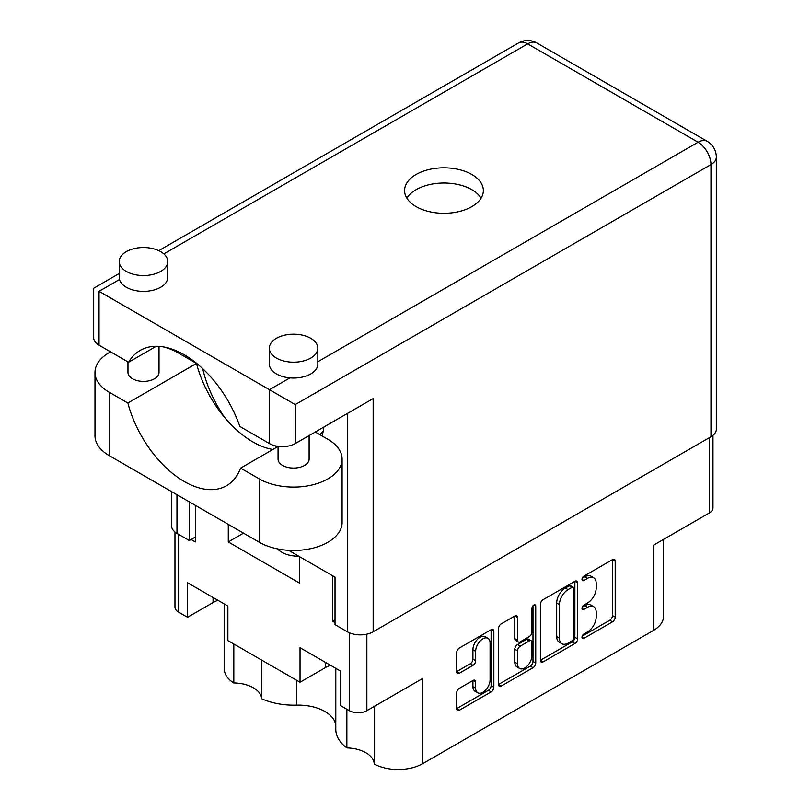 <?xml version="1.0" encoding="UTF-8"?>
<svg xmlns="http://www.w3.org/2000/svg" width="810" height="810" viewBox="0 0 810 810"><rect width="100%" height="100%" fill="white"/><g stroke="black" fill="none" stroke-linecap="round" stroke-linejoin="round"><path stroke-width="1.21" d="M298.758 556.187A23.287 13.446 180 0 1 281.789 552.248A23.287 13.446 180 0 1 277.546 548.896M233.817 644.011L233.817 682.972A28.522 16.463 180 0 1 253.388 687.791A28.522 16.463 180 0 1 261.721 698.767L261.721 660.12M374.24 706.411L374.24 764.043A34.931 20.169 0 0 0 422.84 763.597L653.336 630.514A34.931 20.169 180 0 0 663.572 616.258L663.572 539.379M346.872 709.287L346.872 747.934A28.522 16.463 180 0 1 365.897 752.743A28.522 16.463 180 0 1 374.24 764.043M335.796 725.233A37.645 21.728 0 0 0 324.871 711.474A37.645 21.728 0 0 0 296.45 705.135A52.387 30.243 180 0 1 261.721 698.767M487.964 638.31L485.22 636.731A10.186 5.883 120 0 0 480.127 637.227A10.186 5.883 120 0 0 472.918 649.711L475.662 651.291A10.186 5.883 120 0 1 482.871 638.817A10.186 5.883 120 0 1 487.964 638.31A10.186 5.883 120 0 1 490.08 642.978L490.08 679.833A10.186 5.883 120 0 1 485.625 690.09A10.186 5.883 120 0 1 477.778 692.813A10.186 5.883 120 0 1 475.662 688.156L475.662 682.01A3.807 2.197 120 0 0 474.873 680.268A3.807 2.197 120 0 0 472.969 680.451L459.371 688.308A3.807 2.197 120 0 0 456.678 692.975L456.678 708.679A3.807 2.197 120 0 0 457.468 710.421A3.807 2.197 120 0 0 459.371 710.238L491.154 691.882A3.807 2.197 120 0 0 493.847 687.214L493.847 631.233A3.807 2.197 120 0 0 493.057 629.491A3.807 2.197 120 0 0 491.154 629.684L459.371 648.03A3.807 2.197 120 0 0 456.678 652.698L456.678 671.662A3.807 2.197 120 0 0 457.468 673.414A3.807 2.197 120 0 0 459.371 673.221L472.969 665.364A3.807 2.197 120 0 0 475.662 660.707L475.662 651.291M533.851 605.029L535.734 606.123A2.663 1.539 120 0 0 535.177 604.898A2.663 1.539 120 0 0 533.851 605.029A2.663 1.539 120 0 0 531.957 608.3L531.957 631.932A3.807 2.197 120 0 1 529.264 636.599L520.243 641.814A3.807 2.197 120 0 1 518.339 641.996A3.807 2.197 120 0 1 517.549 640.254L517.549 617.554A3.807 2.197 120 0 0 516.76 615.803A3.807 2.197 120 0 0 514.856 615.995L517.549 617.554M653.336 630.514L653.336 545.282L709.317 512.963A12.423 7.168 0 0 0 712.962 507.89L712.962 435.395M174.97 532.038L174.97 607.065A12.423 7.168 0 0 0 178.615 612.137L187.535 617.291L213.05 602.549A28.522 16.463 180 0 1 217.92 600.301M187.535 617.291L187.535 582.744L227.873 606.042L227.873 640.578L300.034 682.243L325.559 667.511A28.522 16.463 180 0 1 330.429 665.253M346.872 747.934A52.387 30.243 180 0 1 335.796 729.334L335.796 668.351M233.817 682.972A34.931 20.169 180 0 1 224.36 669.171L224.36 604.017M300.034 682.243L300.034 647.706L340.372 670.994L340.372 705.53L349.292 710.684A12.423 7.168 0 0 0 366.859 710.684L366.859 634.159M335.026 619.741L332.556 621.169L335.026 622.596M332.556 621.169L332.556 575.697M228.278 524.364L228.278 541.951L299.629 583.139L299.629 556.683M191.099 539.5L195.352 541.951L195.352 505.349M319.677 434.545A25.221 14.56 0 0 0 323.261 430.991M422.84 763.597L422.84 678.365L366.859 710.684M540.442 604.331L540.442 660.312A3.807 2.197 120 0 0 541.232 662.064A3.807 2.197 120 0 0 543.135 661.871L574.918 643.525A3.807 2.197 120 0 0 577.621 638.857L577.621 582.866A3.807 2.197 120 0 0 576.831 581.124A3.807 2.197 120 0 0 574.918 581.317L543.135 599.663A3.807 2.197 120 0 0 540.442 604.331M587.584 631.861L583.878 633.997A2.663 1.539 120 0 0 582.137 636.346A2.663 1.539 120 0 0 582.542 638.482A2.663 1.539 120 0 0 583.878 638.351L612.502 621.827A3.807 2.197 120 0 0 615.195 617.159L615.195 561.178A3.807 2.197 120 0 0 614.405 559.437A3.807 2.197 120 0 0 612.502 559.619L583.878 576.143A2.663 1.539 120 0 0 582.137 578.492A2.663 1.539 120 0 0 582.542 580.628A2.663 1.539 120 0 0 583.878 580.497L587.584 578.36A12.19 7.037 120 0 1 593.679 577.753A12.19 7.037 120 0 1 596.201 583.342L596.201 587.999A12.19 7.037 120 0 1 587.584 602.934L583.878 605.07A2.663 1.539 120 0 0 582.137 607.419A2.663 1.539 120 0 0 582.542 609.555A2.663 1.539 120 0 0 583.878 609.424L587.584 607.287A12.19 7.037 120 0 1 593.679 606.68A12.19 7.037 120 0 1 596.201 612.259L596.201 616.926A12.19 7.037 120 0 1 587.584 631.861M498.565 684.44L530.297 666.114L533.041 667.703A3.807 2.197 120 0 0 535.734 663.036L535.734 606.123M533.041 667.703L501.258 686.05A3.807 2.197 120 0 1 499.355 686.242A3.807 2.197 120 0 1 498.565 684.501L498.565 628.509A3.807 2.197 120 0 1 501.258 623.852L514.856 615.995M593.679 606.68L590.935 605.1A12.19 7.037 120 0 0 584.84 605.698L587.584 607.287M582.198 607.227L584.84 605.698M593.679 577.753L590.935 576.173A12.19 7.037 120 0 0 584.84 576.781L587.584 578.36M582.198 578.299L584.84 576.781M582.198 636.154L609.758 620.247A3.807 2.197 120 0 0 612.451 615.58L612.451 559.649M540.442 660.261L572.174 641.935A3.807 2.197 120 0 0 574.867 637.267L574.867 581.347M571.961 640.872A2.663 1.539 120 0 0 573.844 637.612L573.844 588.465A2.663 1.539 120 0 0 573.298 587.25A2.663 1.539 120 0 0 571.961 587.382L568.053 589.639A12.19 7.037 120 0 0 559.437 604.564L559.437 638.158A12.19 7.037 120 0 0 561.958 643.737A12.19 7.037 120 0 0 568.053 643.13L571.961 640.872M573.298 587.25L570.544 585.66A2.663 1.539 120 0 0 569.217 585.792L571.961 587.382M561.958 643.737L559.214 642.148A12.19 7.037 120 0 1 556.693 636.569L556.693 602.984A12.19 7.037 120 0 1 565.309 588.05L569.217 585.792M514.806 616.025L514.806 638.665A3.807 2.197 120 0 0 515.595 640.416L518.339 641.996M532.99 605.769L532.99 661.456L535.734 663.036M517.549 663.815A10.186 5.883 120 0 0 519.666 668.483A10.186 5.883 120 0 0 527.512 665.749A10.186 5.883 120 0 0 531.957 655.492L531.957 642.512A3.807 2.197 120 0 0 531.168 640.761A3.807 2.197 120 0 0 529.264 640.953L520.243 646.167A3.807 2.197 120 0 0 517.549 650.825L517.549 663.815L514.806 662.226A10.186 5.883 120 0 0 516.922 666.893L519.666 668.483M531.168 640.761L528.424 639.181A3.807 2.197 120 0 0 526.52 639.374L529.264 640.953M514.806 662.226L514.806 649.245A3.807 2.197 120 0 1 517.499 644.578L526.52 639.374M530.297 666.114A3.807 2.197 120 0 0 532.99 661.456M477.778 692.813L475.035 691.234A10.186 5.883 120 0 1 472.918 686.566L472.918 680.481M456.678 671.611L470.225 663.785A3.807 2.197 120 0 0 472.918 659.117L472.918 649.711M456.678 708.618L488.41 690.302A3.807 2.197 120 0 0 491.103 685.635L491.103 629.704M243.506 533.162L228.278 541.951M315.272 432.003L327.888 439.283A48.509 28.006 180 0 1 342.103 459.088A48.509 28.006 180 0 1 327.888 478.892A48.509 28.006 180 0 1 259.291 478.892L240.6 468.109L278.063 446.482M342.103 459.088L342.103 522.46A48.509 28.006 180 0 1 327.888 542.265A48.509 28.006 180 0 1 259.291 542.265L109.188 455.605A48.509 28.006 180 0 1 94.983 435.8L94.983 372.428A48.509 28.006 180 0 1 110.585 351.854M126.34 251.626A24.259 14.003 -0 0 0 119.232 261.529A24.259 14.003 -0 0 0 134.207 274.468A24.259 14.003 -0 0 0 160.633 271.431A24.259 14.003 -0 0 0 167.741 261.529A24.259 14.003 -0 0 0 152.766 248.589A24.259 14.003 -0 0 0 126.34 251.626M119.232 261.529L119.232 277.374A24.259 14.003 -0 0 0 119.516 279.49A24.259 14.003 -0 0 0 135.928 290.679A24.259 14.003 -0 0 0 160.633 287.277A24.259 14.003 -0 0 0 167.741 277.374L167.741 261.529M276.443 338.286A24.259 14.003 -0 0 0 269.335 348.189A24.259 14.003 -0 0 0 284.31 361.128A24.259 14.003 -0 0 0 310.736 358.091A24.259 14.003 -0 0 0 317.844 348.189A24.259 14.003 -0 0 0 302.869 335.249A24.259 14.003 -0 0 0 276.443 338.286M269.335 348.189L269.335 364.034A24.259 14.003 -0 0 0 289.919 377.875A24.259 14.003 -0 0 0 310.736 373.936A24.259 14.003 -0 0 0 317.844 364.034L317.844 348.189M202.672 368.621A88.098 50.858 -120 0 0 224.745 417.585M322.096 435.942A88.098 50.858 -120 0 0 323.889 427.022M277.121 447.019A88.098 50.858 60 0 1 274.803 445.702M471.815 206.631A39.386 22.741 -0 0 0 483.357 190.552A39.386 22.741 -0 0 0 459.037 169.543A39.386 22.741 -0 0 0 416.117 174.474A39.386 22.741 -0 0 0 404.575 190.552A39.386 22.741 -0 0 0 428.895 211.562A39.386 22.741 -0 0 0 471.815 206.631M406.843 198.156A39.386 22.741 180 0 1 416.117 189.682A39.386 22.741 180 0 1 481.089 198.156M309.116 435.557L309.116 459.088A15.522 8.961 180 0 1 304.57 465.426A15.522 8.961 180 0 1 287.651 467.37A15.522 8.961 180 0 1 278.063 459.088L278.063 446.35M159.013 346.366L159.013 372.428A15.522 8.961 180 0 1 154.467 378.766A15.522 8.961 180 0 1 137.548 380.71A15.522 8.961 180 0 1 127.96 372.428L127.96 361.888M289.919 377.875L269.447 389.701L295.235 404.595L295.235 443.566A18.235 10.53 180 0 1 269.447 443.566L269.447 389.701L99.033 291.317C92.077 287.297 92.077 287.297 99.033 291.317L99.033 345.182L128.588 362.242L156.249 346.275M99.033 345.182A18.235 10.53 180 0 1 93.687 337.729L93.687 288.228L119.232 273.486M176.965 494.738L176.965 533.395L189.317 540.523L195.352 537.04M176.965 533.395A18.235 10.53 180 0 1 171.619 525.953L171.619 491.65M710.967 436.752L710.967 164.572A18.235 10.53 180 0 0 716.313 157.12L716.313 429.31A18.235 10.53 180 0 1 710.967 436.752L373.167 631.78A18.235 10.53 180 0 1 347.379 631.78L335.026 624.652L335.026 577.125L288.603 550.324M189.317 540.523L189.317 501.866M295.235 443.566L373.167 398.571L373.167 631.78M128.588 362.242A88.098 50.858 -120 0 1 140.191 350.406A88.098 50.858 -120 0 1 239.881 426.495L269.447 443.566M163.245 346.852A48.509 28.006 180 0 1 177.785 352.623L196.476 363.417L127.869 403.016L109.188 392.232A48.509 28.006 180 0 1 94.983 372.428M127.869 403.016A84.605 48.843 -120 0 0 226.537 485.696A84.605 48.843 -120 0 0 240.6 468.109M196.476 363.417A84.605 48.843 -120 0 0 272.869 449.479M709.317 512.963L709.317 437.704M178.615 612.137L178.615 534.347M349.292 710.684L349.292 632.742M581.995 608.34L583.878 609.424M581.995 579.413L583.878 580.497M612.502 559.619L615.195 561.178M612.451 615.58L615.195 617.159M609.758 620.247L612.502 621.827M581.995 637.257L583.878 638.351M574.918 581.317L577.621 582.866M574.867 637.267L577.621 638.857M572.174 641.935L574.918 643.525M540.442 660.312L543.135 661.871M565.309 588.05L568.053 589.639M556.693 602.984L559.437 604.564M556.693 636.569L559.437 638.158M498.565 684.501L501.258 686.05M514.806 638.665L517.549 640.254M517.499 644.578L520.243 646.167M514.806 649.245L517.549 650.825M472.969 680.451L475.662 682.01M472.918 686.566L475.662 688.156M472.918 659.117L475.662 660.707M470.225 663.785L472.969 665.364M456.678 671.662L459.371 673.221M491.154 629.684L493.847 631.233M491.103 685.635L493.847 687.214M488.41 690.302L491.154 691.882M456.678 708.679L459.371 710.238M296.45 680.167L296.45 705.135M325.559 662.438L325.559 667.511M213.05 597.486L213.05 602.549M317.844 361.756L698.068 142.236L527.664 43.851L163.833 253.905M119.516 279.49L99.033 291.317M176.965 351.054L176.965 352.158M347.379 631.78L347.379 413.464M716.313 157.12A18.235 18.235 0 0 0 707.191 141.325A18.235 10.53 120 0 0 698.068 142.236A18.235 10.53 60 0 1 710.967 164.572L295.235 404.595M518.542 42.94A18.235 10.53 60 0 1 527.664 43.851A18.235 10.53 120 0 1 536.777 42.94A18.235 18.235 0 0 0 518.542 42.94L158.77 250.654M109.188 392.232L109.188 455.605M259.291 478.892L259.291 542.265M707.191 141.325L536.777 42.94M171.619 348.968L171.619 349.616"/></g></svg>
